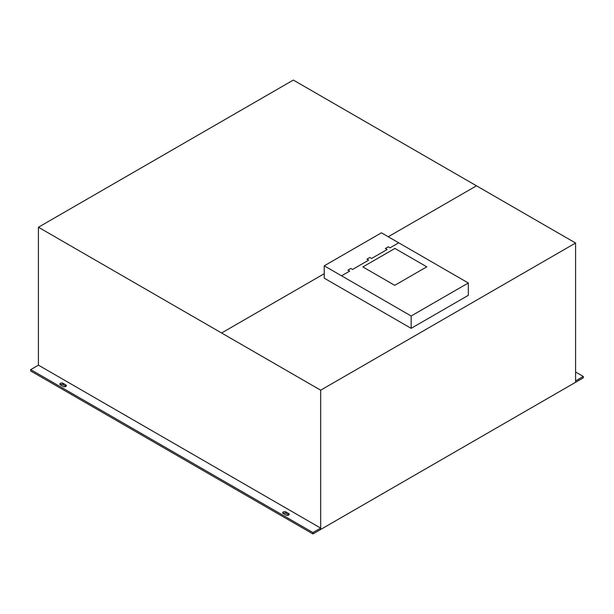 <?xml version="1.0" encoding="UTF-8"?>
<svg xmlns="http://www.w3.org/2000/svg" width="614" height="614" viewBox="0 0 614 614"><rect width="100%" height="100%" fill="white"/><g stroke="black" fill="none" stroke-linecap="round" stroke-linejoin="round"><path stroke-width="0.92" d="M575.579 243.021L575.579 382.299L575.579 380.926L583.3 376.466L583.3 377.84L320.669 529.475L320.669 390.189L38.421 227.241L293.331 80.066L575.579 243.021L320.669 390.189M575.579 372.007L583.3 376.466M38.421 227.241L38.421 365.146L30.7 369.605L312.94 532.561L320.669 528.101L38.421 365.146M283.231 513.504A1.911 1.105 180 0 1 282.67 512.728A1.911 1.105 180 0 1 283.845 511.708A1.911 1.105 180 0 1 285.932 511.946L288.634 513.504A1.911 1.105 180 0 1 289.194 514.286A1.911 1.105 180 0 1 288.012 515.307A1.911 1.105 180 0 1 285.932 515.069L283.231 513.504M288.78 514.969A1.911 1.105 0 0 0 288.634 514.877L285.932 513.319A1.911 1.105 0 0 0 283.085 513.411M320.669 528.101L320.669 529.475L312.94 533.934L312.94 532.561M312.94 533.934L30.7 370.979L30.7 369.605M65.813 384.863A1.911 1.105 180 0 1 66.373 385.638A1.911 1.105 180 0 1 65.191 386.659A1.911 1.105 180 0 1 63.112 386.421L60.402 384.863A1.911 1.105 180 0 1 59.842 384.08A1.911 1.105 180 0 1 61.024 383.059A1.911 1.105 180 0 1 63.112 383.297L65.813 384.863L65.813 386.229L63.112 384.671A1.911 1.105 0 0 0 60.256 384.763M411.15 315.995L324.246 265.824L381.409 232.821L468.313 282.993L411.15 315.995L411.15 328.344L468.313 295.342L468.313 282.993M411.15 328.344L324.246 278.173L324.246 265.824M426.791 266.829L394.733 285.333L362.874 266.936L394.925 248.432L426.791 266.829M398.716 242.814L390.02 247.826L388.286 246.82L385.385 248.493L387.127 249.499L371.577 258.471L369.843 257.473L366.942 259.146L368.684 260.144L352.559 269.454L350.824 268.456L347.923 270.129L349.665 271.127L341.553 275.809M221.6 332.98L324.246 273.714M388.248 236.766L476.479 185.819M285.932 513.319L285.932 511.946M288.634 514.877L288.634 513.504M63.112 384.671L63.112 383.297"/></g></svg>
